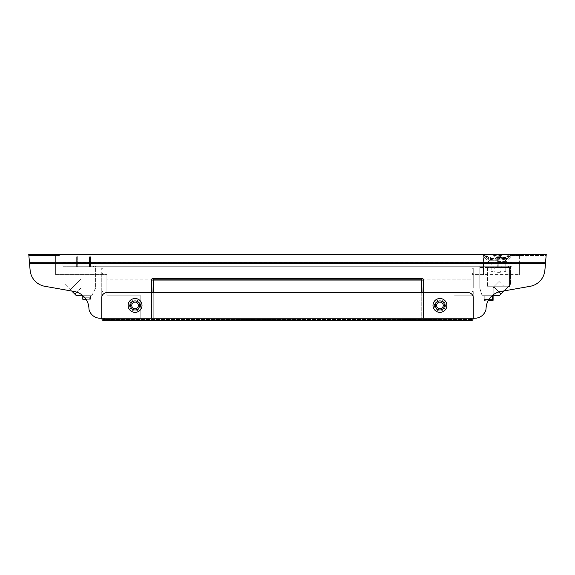 <?xml version="1.0" encoding="UTF-8"?>
<svg xmlns="http://www.w3.org/2000/svg" width="575" height="575" viewBox="0 0 575 575"><rect width="100%" height="100%" fill="white"/><g stroke="black" fill="none" stroke-linecap="round" stroke-linejoin="round"><path stroke-width="0.43" stroke-dasharray="2.88 2.16" d="M488.441 300.179L484.761 300.179L484.761 295.701L484.761 300.179L492.452 300.179L492.452 295.701L484.761 295.701L493.091 295.701L492.452 295.701L492.452 300.179L491.718 300.818L484.761 300.818A0.64 0.64 90 0 1 484.121 300.179L484.121 295.701L484.121 300.179L484.121 295.701L484.121 300.179L484.121 295.701L493.091 295.701L484.121 295.701L492.452 295.701L484.121 295.701L484.761 295.701L484.121 295.701L484.121 299.539L484.761 299.539L485.494 300.818L488.089 300.818A17.933 17.933 0 0 1 500.868 291.467L530.128 286.307A17.933 17.933 0 0 0 544.877 270.308L545.495 263.616L544.877 270.308A17.933 17.933 0 0 1 530.128 286.307L500.868 291.467A17.933 17.933 0 0 0 486.048 309.134A11.529 11.529 0 0 1 474.77 318.241L423.538 318.241L423.538 280.068L423.538 318.241L423.538 292.625L151.462 292.625L151.462 318.241L104.327 318.241L104.327 320.807A2.559 2.559 0 0 1 101.761 318.241L101.761 297.749A5.125 5.125 0 0 1 106.885 292.625L468.115 292.625A5.125 5.125 0 0 1 473.239 297.749L473.239 318.241L473.239 297.749A5.125 5.125 0 0 0 468.115 292.625A5.125 5.125 0 0 1 473.239 297.749L473.239 318.241A2.559 2.559 0 0 1 470.673 320.807L470.673 318.241L470.673 319.52L470.673 318.241L423.538 318.241L423.538 280.068A1.797 1.797 0 0 0 421.741 278.278A1.797 1.797 0 0 1 423.538 280.068L421.741 280.068L421.741 318.241L140.192 318.241L140.192 295.183L106.885 295.183L106.885 274.692L55.653 274.692L106.885 274.692L106.885 295.183L106.885 280.068L106.885 295.183L140.192 295.183L140.192 318.241L140.192 295.183L140.192 318.241L473.239 318.241L423.279 318.241L423.279 280.068A1.538 1.538 0 0 0 421.741 278.53L153.259 278.53L421.741 278.53A1.538 1.538 0 0 1 423.279 280.068L423.279 318.241L421.741 318.241L421.741 279.903L153.259 279.903L421.741 279.903L421.741 318.241L423.538 318.241L101.761 318.241L101.761 292.15L103.047 292.15L103.047 291.597L101.761 291.597L101.761 292.15L101.761 291.597L103.047 291.597L103.047 292.15L101.761 292.15L101.761 318.241L101.761 297.749A5.125 5.125 0 0 1 106.885 292.625A5.125 5.125 0 0 0 101.761 297.749L101.761 318.241L100.23 318.241A11.529 11.529 0 0 1 88.953 309.134A11.529 11.529 0 0 0 100.23 318.241L151.462 318.241L100.23 318.241A11.529 11.529 0 0 1 88.953 309.134A17.933 17.933 0 0 0 74.132 291.467L44.872 286.307A17.933 17.933 0 0 1 30.123 270.308L29.505 263.616L55.653 263.796L55.653 274.692L55.653 263.616L519.347 263.796L519.347 274.692L519.347 263.896L55.653 263.896L55.653 274.634L55.653 255.99L55.653 263.896L483.482 263.896L483.237 255.99L519.347 255.99L55.653 255.99L483.482 255.99L483.482 255.508L484.33 255.875C491.107 261.632 504.038 261.632 510.816 255.875L512.016 255.48L546.243 255.552L546.25 254.193L515.509 254.193L546.25 254.193L546.25 255.48L546.25 254.193L512.016 254.193L511.491 254.646L546.25 254.646M483.482 263.896L483.482 274.692L483.482 263.796L545.481 263.796L519.347 263.616L545.495 263.616L546.243 255.552L545.495 263.616L483.482 263.616L483.482 255.552M519.347 263.896L519.347 255.48L520.634 255.48L515.509 255.48L546.25 255.48L545.481 263.796L29.519 263.796L30.123 270.308L29.418 262.71L545.582 262.71M519.347 263.616L519.347 255.48L512.016 255.48M508.293 255.48L506.747 255.99M55.653 255.48L55.653 263.616L55.653 255.48L54.366 255.48L59.491 255.48L28.75 255.48L54.366 255.48L28.75 255.48L29.505 263.616L28.75 255.48L55.653 255.48M483.482 263.616L29.519 263.796M483.482 274.692L471.953 274.634L471.953 279.903L471.953 274.692L519.347 274.692M483.482 274.634L471.953 274.634L471.953 279.845L471.953 274.634L519.347 274.634M106.885 279.845L106.885 274.634L106.885 280.068L471.953 279.845L471.953 289.678L471.953 279.845L106.885 279.845M55.653 274.634L106.885 274.634L55.653 274.634M497.576 262.394L504.749 262.394L497.576 262.394M471.953 292.15L471.953 291.597L473.239 291.597L473.239 292.15L471.953 292.15L473.239 292.15L473.239 291.597L471.953 291.597L471.953 294.069L471.953 280.068L471.953 292.15M445.46 305.433A5.534 5.534 0 0 1 437.165 310.22A5.534 5.534 0 0 1 437.165 300.646A5.534 5.534 0 0 1 445.46 305.433A5.534 5.534 0 0 1 437.165 310.22A5.534 5.534 0 0 1 437.165 300.646A5.534 5.534 0 0 1 445.46 305.433M129.54 305.433A5.534 5.534 0 0 0 137.835 310.22A5.534 5.534 0 0 0 137.835 300.646A5.534 5.534 0 0 0 129.54 305.433A5.534 5.534 0 0 0 137.835 310.22A5.534 5.534 0 0 0 137.835 300.646A5.534 5.534 0 0 0 129.54 305.433M471.953 279.903L421.741 279.903L471.953 279.903M423.538 280.068L421.741 280.068L423.538 280.068A1.797 1.797 0 0 0 421.741 278.278L153.259 278.278A1.797 1.797 0 0 0 151.462 280.068A1.797 1.797 0 0 1 153.259 278.278L421.741 278.278L421.741 280.068L471.953 280.068L106.885 280.068L153.259 280.068L153.259 278.53A1.538 1.538 0 0 0 151.721 280.068A1.538 1.538 0 0 1 153.259 278.53L153.259 318.241L153.259 280.068L151.721 280.068L151.721 318.241L151.721 280.068L471.953 280.068L106.885 280.068L421.741 279.817L422 318.241L422 292.625M62.948 262.394L512.052 262.394L62.948 262.394L62.948 266.239L512.052 266.239L62.948 266.239L62.948 262.394M484.064 254.344L483.661 254.646L484.064 254.344L483.129 254.193L484.021 254.322L485.185 254.998L483.129 254.193L28.75 254.193L28.75 255.48L28.75 254.193L59.491 254.193L28.75 254.193L29.418 262.71M484.222 254.89C490.827 260.719 504.325 260.719 510.931 254.89M483.129 254.193L512.943 254.193L510.097 254.818C506.029 257.42 502.478 258.8 499.431 258.966C492.567 258.779 487.772 257.392 485.056 254.818M44.872 286.307A17.933 17.933 0 0 1 30.123 270.308A17.933 17.933 0 0 0 44.872 286.307L74.132 291.467L71.753 291.051L64.874 284.172L64.874 266.239L66.923 266.239L66.923 267.008L93.567 267.008L93.567 266.239L95.615 266.239L95.615 288.01L91.77 295.701L82.901 295.701M88.953 309.134A17.933 17.933 0 0 0 74.132 291.467A17.933 17.933 0 0 1 88.953 309.134M486.048 309.134A11.529 11.529 0 0 1 474.77 318.241A11.529 11.529 0 0 0 486.048 309.134A17.933 17.933 0 0 1 500.868 291.467L530.128 286.307A17.933 17.933 0 0 0 544.877 270.308M471.953 291.597L471.953 289.678L471.953 291.597M471.953 294.616L471.953 288.032L471.953 294.616M471.953 318.241L471.953 295.715L473.239 295.715L473.239 292.15L473.239 318.241L473.239 295.715L471.953 295.715L471.953 318.241A1.279 1.279 0 0 1 470.673 319.52L104.327 319.52A1.279 1.279 0 0 1 103.047 318.241L103.047 292.15L103.047 318.241M473.239 268.288L473.239 273.412L473.239 268.288L471.953 268.288L471.953 288.032L473.239 288.032L473.239 273.412L471.953 273.412L471.953 268.288L473.239 268.288M473.239 288.032L473.239 273.412L471.953 273.412L471.953 288.032L473.239 288.032M103.047 268.288L103.047 273.412L103.047 268.288L101.761 268.288L101.761 273.412L101.761 268.288L103.047 268.288M103.047 288.032L103.047 273.412L101.761 273.412L101.761 291.597L101.761 288.032L103.047 288.032L103.047 273.412L101.761 273.412L101.761 288.032L103.047 288.032M101.761 295.715L103.047 295.715L101.761 295.715M454.02 295.183L454.02 318.241L454.02 295.183L471.953 295.183L454.02 295.183L454.02 318.241L454.02 295.183L471.953 295.183L454.02 295.183M512.052 262.394L512.052 266.239L512.052 262.394M473.239 318.241L474.77 318.241M28.75 254.646L485.185 254.998C493.443 260.727 501.702 260.727 509.96 254.998L511.491 254.646M421.741 292.625L421.741 318.241L454.02 318.241L140.192 318.241L153.259 318.241L153.259 278.278L421.741 278.278L421.741 279.903L421.741 278.278M423.538 292.625L151.462 292.625L151.462 318.241L423.538 318.241L151.462 318.241L151.462 280.068L151.462 318.241L153.259 318.241L153.259 292.625M106.885 295.183L140.192 295.183L106.885 295.183M153 292.625L153 318.241L153 280.068L151.462 280.068A1.797 1.797 0 0 1 153.259 278.278M104.327 318.241L104.327 319.52L104.327 318.241L470.673 318.241M104.327 320.807L104.327 319.52L104.327 320.807L470.673 320.807M497.576 266.239L501.292 266.239L497.576 266.239M470.673 319.52L104.327 319.52M497.576 267.26L501.292 267.26L497.576 267.26M497.576 261.115L504.749 261.115L497.576 261.115M497.576 272.643L500.149 272.643L497.576 272.643M500.839 255.537A12.463 7.633 129.2 0 0 499.481 255.537A12.772 9.035 -90 0 0 497.936 255.084L497.21 255.084L497.936 255.084A12.772 9.035 -90 0 1 499.481 255.537A12.463 7.633 129.2 0 1 500.839 255.537A12.772 9.035 90 0 0 499.294 255.084L499.294 255.084A12.772 9.035 90 0 1 500.839 255.537L499.294 259.318L497.936 259.318L499.481 255.537L497.936 259.318L499.294 259.318L500.839 255.537M497.21 255.084A12.772 9.035 90 0 0 495.664 255.537A12.463 7.633 -129.2 0 0 494.306 255.537A12.772 9.035 -90 0 1 495.851 255.084L495.851 255.084A12.772 9.035 -90 0 0 494.306 255.537A12.463 7.633 -129.2 0 1 495.664 255.537A12.772 9.035 90 0 1 497.21 255.084L497.21 259.318L497.936 259.318L497.21 259.318L495.664 255.537L497.21 259.318L495.851 259.318L497.21 259.318L497.21 255.084M495.851 259.318L494.306 255.537L495.851 259.318L495.851 255.084L495.851 259.318M492.099 295.701L482.137 295.701L479.83 288.269L482.137 295.701L499.301 295.701L510.578 284.424L510.578 266.239L508.523 266.239L508.523 267.519L508.523 266.239L510.578 266.239L508.523 266.239L508.523 267.519L508.523 266.239L510.578 266.239L510.578 267.519L508.523 267.519L508.523 266.239L508.523 267.519L481.886 267.519L510.578 267.519L508.523 267.519L510.578 267.519L508.523 267.519L510.578 267.519L510.578 266.239L510.578 284.424L504.103 290.9M481.886 267.519L479.83 267.519L481.886 267.519L479.83 267.519L481.886 267.519L481.886 266.239L481.886 267.519L481.886 266.239L479.83 266.239L481.886 266.239L479.83 266.239L481.886 266.239L481.886 267.519L481.886 266.239L479.83 266.239L479.83 267.519L481.886 267.519L481.886 266.239L479.83 266.239L481.886 266.239L481.886 267.519L481.886 266.239L479.83 266.239L479.83 288.269L479.83 266.239L479.83 267.519L481.886 267.519M498.791 267.519L497.763 267.519L498.791 267.519L497.763 267.519L498.791 267.519L498.791 256.759L497.763 256.759L498.791 256.759L497.763 256.759L498.791 256.759L498.791 267.519M484.955 267.519L485.983 267.519L484.955 267.519L484.955 256.759L485.983 256.759L484.955 256.759L484.955 267.519M510.578 267.519L510.578 266.239L510.578 267.519M508.523 266.239L510.578 266.239L508.523 266.239L510.578 266.239L508.523 266.239L508.523 267.519L508.523 266.239M479.83 267.519L479.83 266.239L479.83 267.519M497.763 267.519L497.763 256.759L497.763 267.519M485.983 267.519L485.983 256.759L485.983 267.519M499.301 295.701L493.788 295.701L499.301 295.701L493.788 295.701L499.301 295.701L493.788 295.701L499.301 295.701L500.983 294.019L499.301 295.701L500.983 294.019L493.788 286.824L500.983 294.019L493.788 286.824L493.788 295.701L493.788 286.824L493.788 295.701L493.788 286.824L500.983 294.019M493.788 286.824L493.788 295.701L493.788 286.824M492.452 299.539L492.452 295.701L492.452 300.179L492.452 299.539L484.121 299.539L493.091 299.539L484.121 299.539L493.091 299.539L484.121 299.539L484.121 295.701L484.121 300.179L484.761 300.818L484.121 300.179L484.121 295.701M492.452 295.701L492.452 300.179L484.761 300.179L484.761 295.701L484.761 300.179L492.452 300.179L484.761 300.179L484.761 299.539L493.091 299.539M493.235 287.277L499.028 281.477L493.235 287.277L493.788 287.823L493.235 287.277L499.028 281.477L493.235 287.277L499.028 281.477L493.235 287.277L493.788 287.823M485.494 300.818L484.761 300.818A0.64 0.64 90 0 1 484.121 300.179L484.761 300.818A0.64 0.64 90 0 1 484.121 300.179L485.494 300.818L488.089 300.818L484.761 300.818L484.761 300.179L485.494 300.818L488.089 300.818L484.761 300.818L484.761 300.179L484.121 300.179L492.452 300.179L491.718 300.818L484.761 300.818L484.761 300.179M492.452 300.818L492.452 300.179L492.452 300.818L492.452 300.179L493.091 300.179M491.718 300.818L484.761 300.818M95.615 267.008L93.567 267.008L93.567 266.239L95.615 266.239L95.615 267.008L93.567 267.008L93.567 266.239L93.567 267.008L93.567 266.239L95.615 266.239L95.615 288.01L91.77 295.701L76.403 295.701L64.874 284.172L64.874 266.239L66.923 266.239L66.923 267.008L95.615 267.008L93.567 267.008L93.567 266.239L95.615 266.239L95.615 267.008L95.615 266.239L93.567 266.239L95.615 266.239L95.615 267.008M66.923 267.008L64.874 267.008L64.874 266.239L64.874 267.008L64.874 266.239L64.874 267.008L66.923 267.008L64.874 267.008L66.923 267.008L66.923 266.239L64.874 266.239L66.923 266.239L66.923 267.008L66.923 266.239L64.874 266.239L66.923 266.239L66.923 267.008M77.683 267.008L76.655 267.008L77.683 267.008L77.683 256.759L76.655 256.759L77.683 256.759L77.683 267.008M76.655 267.008L76.655 256.759L76.655 267.008M90.491 267.008L89.47 267.008L90.491 267.008L90.491 256.759L89.47 256.759L90.491 256.759L90.491 267.008M89.47 267.008L89.47 256.759L89.47 267.008M74.858 294.156L70.308 289.606L76.403 295.701L70.308 289.606L76.403 295.701L74.858 294.156L81.01 287.996L81.01 278.897L81.01 295.701L76.403 295.701L81.01 295.701L76.403 295.701L81.01 295.701L81.01 288.003L74.858 294.156M82.807 295.701L82.807 299.287L89.319 299.287L82.807 299.287L82.807 297.749L83.979 297.749L83.979 299.287L83.979 297.749L82.807 297.749L82.807 295.701L82.807 299.287L89.319 299.287L89.319 297.749L90.491 297.749L90.491 295.701L82.807 295.701L90.491 295.701L82.807 295.701L90.491 295.701L90.491 299.287L90.491 295.701L90.491 299.287L90.491 297.749L89.319 297.749L89.319 299.287L86.013 299.287M81.01 288.003L81.01 278.897L81.01 288.003M83.979 299.287L90.491 299.287L83.979 299.287M83.979 297.749L90.491 297.749L83.979 297.749M89.319 297.749L82.807 297.749L89.319 297.749M509.551 267.519L487.392 267.519L509.551 267.519L509.551 286.731L487.392 286.731L509.551 286.731L509.551 267.519M501.033 267.519L495.909 267.519L501.033 267.519L501.033 266.239L501.033 267.519M487.392 267.519L487.392 286.731L487.392 267.519M495.909 266.239L501.033 266.239L495.909 266.239L495.909 267.519L495.909 266.239M503.98 271.357L505.77 271.357L503.98 271.357L503.98 258.549L505.77 258.549L503.98 258.549M491.172 271.357L492.962 271.357L491.172 271.357L491.172 258.549L492.962 258.549L491.172 258.549M506.913 255.875L510.816 255.875M497.576 261.589L506.611 261.589L497.576 261.589M484.33 255.875L483.482 255.875M483.482 263.824L519.347 263.824M106.885 279.903L153.259 279.903L106.885 279.903M519.347 255.552L511.491 255.552M520.634 254.193L520.634 255.48L520.634 254.193M28.757 255.552L55.653 255.552L28.757 255.552M29.505 263.616L55.653 263.616L29.505 263.616M54.366 254.193L54.366 255.48L54.366 254.193M443.246 305.433A3.313 3.313 0 0 1 438.279 308.301A3.313 3.313 0 0 1 438.279 302.565A3.313 3.313 0 0 1 443.246 305.433A3.313 3.313 0 0 1 438.279 308.301A3.313 3.313 0 0 1 438.279 302.565A3.313 3.313 0 0 1 443.246 305.433A3.313 3.313 0 0 1 438.279 308.301A3.313 3.313 0 0 1 438.279 302.565A3.313 3.313 0 0 1 443.246 305.433M131.754 305.433A3.313 3.313 0 0 0 136.721 308.301A3.313 3.313 0 0 0 136.721 302.565A3.313 3.313 0 0 0 131.754 305.433A3.313 3.313 0 0 0 136.721 308.301A3.313 3.313 0 0 0 136.721 302.565A3.313 3.313 0 0 0 131.754 305.433M151.462 292.625L151.462 280.068M485.185 254.998L509.96 254.998M497.576 260.712L489.469 260.712L497.576 260.712M446.868 305.433A6.936 6.936 0 0 1 436.461 311.442A6.936 6.936 0 0 1 436.461 299.424A6.936 6.936 0 0 1 446.868 305.433M128.132 305.433A6.936 6.936 0 0 0 138.539 311.442A6.936 6.936 0 0 0 138.539 299.424A6.936 6.936 0 0 0 128.132 305.433M444.453 305.433A4.521 4.521 0 0 1 437.668 309.35A4.521 4.521 0 0 1 437.668 301.516A4.521 4.521 0 0 1 444.453 305.433M130.547 305.433A4.521 4.521 0 0 0 137.332 309.35A4.521 4.521 0 0 0 137.332 301.516A4.521 4.521 0 0 0 130.547 305.433M497.576 257.435L504.749 257.435L497.576 257.435M497.576 257.003L490.633 257.003L497.576 257.003M497.936 259.318L497.936 255.084L497.936 259.318M499.294 259.318L499.294 255.084L499.294 259.318M504.749 262.394L506.611 261.589L512.943 255.48M490.403 262.394L488.542 261.589L483.237 255.99M515.509 254.193L515.509 255.48M59.491 254.193L59.491 255.48M512.016 254.193L510.09 254.818M499.143 259.318L499.143 255.063A12.808 12.808 0 0 1 504.512 257.003L504.749 261.115L511.082 254.998L512.943 254.193M496.002 259.318L496.002 255.063A12.808 12.808 0 0 0 490.633 257.003L490.403 261.115L484.064 254.998L482.202 254.193M493.86 266.239L495.003 272.643M501.292 266.239L500.149 272.643M499.028 281.477L506.28 288.722M81.01 278.897L70.308 289.606L81.01 278.897M505.77 271.357L505.77 258.549M492.962 271.357L492.962 258.549"/><path stroke-width="0.86" d="M82.901 295.701L76.403 295.701L71.753 291.051L44.872 286.307A17.933 17.933 0 0 1 30.123 270.308L28.75 254.193L546.25 254.193L544.877 270.308A17.933 17.933 0 0 1 530.128 286.307L500.868 291.467A17.933 17.933 0 0 0 486.048 309.134A11.529 11.529 0 0 1 474.77 318.241L473.239 318.241L474.77 318.241M29.519 263.796L545.481 263.796L544.877 270.308M493.091 299.539L493.091 300.179A0.64 0.64 90 0 1 492.452 300.818L493.091 300.179A0.64 0.64 90 0 1 492.452 300.818L488.089 300.818L492.452 300.818L493.091 300.179L492.452 300.818L488.089 300.818L492.452 300.818A0.64 0.64 -90 0 0 493.091 300.179L493.091 295.701L493.091 300.179L493.091 295.701L493.091 300.179L493.091 295.701L493.091 299.539L492.452 299.539L491.718 300.818L488.089 300.818A17.933 17.933 0 0 0 486.048 309.134M473.239 318.241L470.673 318.241L470.673 320.807A2.559 2.559 0 0 0 473.239 318.241L473.239 297.749A5.125 5.125 0 0 0 468.115 292.625L106.885 292.625A5.125 5.125 0 0 0 101.761 297.749L101.761 318.241A2.559 2.559 0 0 0 104.327 320.807L104.327 318.241L100.23 318.241A11.529 11.529 0 0 1 88.953 309.134A17.933 17.933 0 0 0 74.132 291.467L44.872 286.307M422 292.625L421.741 279.817L153.259 279.817L153 292.625M471.953 318.241A1.279 1.279 0 0 1 470.673 319.52M104.327 319.52A1.279 1.279 0 0 1 103.047 318.241M470.673 320.807L104.327 320.807M492.099 295.701L499.301 295.701L504.103 290.9L499.301 295.701M504.103 290.9L500.983 294.019M488.089 300.818L492.452 300.818L488.089 300.818M82.807 295.701L82.807 299.287L86.013 299.287M28.75 254.646L546.25 254.646M29.418 262.71L545.582 262.71M423.538 292.625L423.538 280.068A1.797 1.797 0 0 0 421.741 278.278L153.259 278.278A1.797 1.797 0 0 0 151.462 280.068L151.462 292.625M131.754 305.433A3.313 3.313 0 0 0 136.721 308.301A3.313 3.313 0 0 0 136.721 302.565A3.313 3.313 0 0 0 131.754 305.433A3.313 3.313 0 0 0 136.721 308.301A3.313 3.313 0 0 0 136.721 302.565A3.313 3.313 0 0 0 131.754 305.433M151.462 280.068L153.259 280.068L153.259 292.625M153.259 278.278L153.259 280.068L421.741 280.068L421.741 278.278M423.538 280.068L421.741 280.068L421.741 292.625M470.673 318.241L104.327 318.241M446.868 305.433A6.936 6.936 0 0 1 436.461 311.442A6.936 6.936 0 0 1 436.461 299.424A6.936 6.936 0 0 1 446.868 305.433M128.132 305.433A6.936 6.936 0 0 0 138.539 311.442A6.936 6.936 0 0 0 138.539 299.424A6.936 6.936 0 0 0 128.132 305.433M444.453 305.433A4.521 4.521 0 0 1 437.668 309.35A4.521 4.521 0 0 1 437.668 301.516A4.521 4.521 0 0 1 444.453 305.433M130.547 305.433A4.521 4.521 0 0 0 137.332 309.35A4.521 4.521 0 0 0 137.332 301.516A4.521 4.521 0 0 0 130.547 305.433M443.246 305.433A3.313 3.313 0 0 1 438.279 308.301A3.313 3.313 0 0 1 438.279 302.565A3.313 3.313 0 0 1 443.246 305.433M492.452 295.701L492.452 299.539M492.452 300.179L488.441 300.179"/></g></svg>
